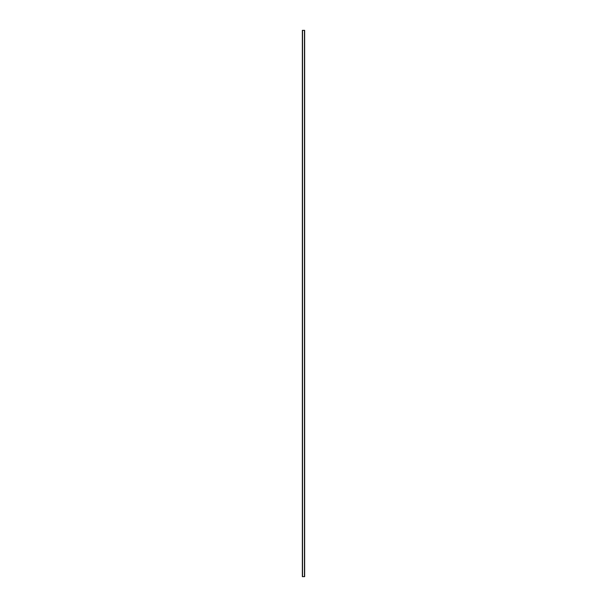 <?xml version="1.0" encoding="UTF-8"?>
<svg xmlns="http://www.w3.org/2000/svg" width="607" height="607" viewBox="0 0 607 607"><rect width="100%" height="100%" fill="white"/><g stroke="black" fill="none" stroke-linecap="round" stroke-linejoin="round"><path stroke-width="0.46" stroke-dasharray="3.04 2.28" d="M302.491 30.35L304.646 30.35L304.623 576.65L304.524 30.35L304.539 576.65L304.509 30.35L304.539 576.65L302.491 576.65L302.476 30.35L302.377 576.65L302.461 30.35"/><path stroke-width="0.91" d="M302.354 576.65L304.646 576.65L304.646 30.35L302.354 30.35L302.354 576.65L302.354 30.35M304.646 576.65L304.646 30.35M304.464 576.65L304.464 30.35M302.536 576.65L302.536 30.35"/></g></svg>
